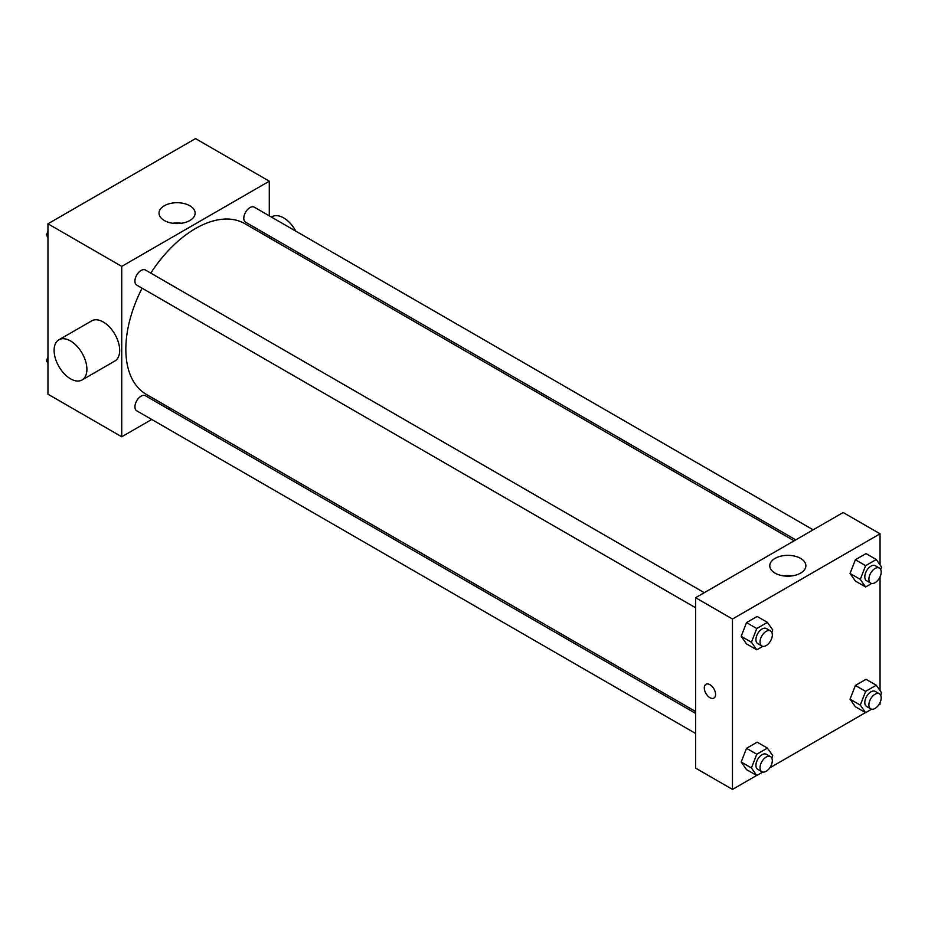 <?xml version="1.0" encoding="UTF-8"?>
<svg xmlns="http://www.w3.org/2000/svg" width="928" height="928" viewBox="0 0 928 928"><rect width="100%" height="100%" fill="white"/><g stroke="black" fill="none" stroke-linecap="round" stroke-linejoin="round"><path stroke-width="1.39" d="M151.728 419.468L121.73 436.786L47.954 394.191L47.954 223.799L195.518 138.597L269.294 181.192L269.294 215.841M170.752 408.482L169.128 409.422M142.088 288.179A98.542 56.898 120 0 0 125.837 349.218A98.542 56.898 120 0 0 146.241 394.33L695.594 711.498M794.136 540.815L244.783 223.648A98.542 56.898 120 0 0 150.777 273.122M269.294 235.921L269.294 237.8M121.73 436.786L121.73 266.394L269.294 181.192M813.16 529.83L254.295 207.176A8.7 5.023 120 0 0 247.602 209.508A8.7 5.023 120 0 0 243.797 218.254A8.7 5.023 120 0 0 245.607 222.233L795.772 539.876M695.594 713.377L145.429 395.746A8.7 5.023 120 0 0 138.724 398.077A8.7 5.023 120 0 0 134.931 406.824A8.7 5.023 120 0 0 136.729 410.802L695.594 733.456M695.594 607.747L136.729 285.093A8.7 5.023 -60 0 1 136.729 275.048A8.7 5.023 -60 0 1 145.429 270.036L704.294 592.69M121.73 266.394L47.954 223.799M164.302 220.516A18.05 10.417 180 0 1 159.024 213.15A18.05 10.417 180 0 1 177.074 202.722A18.05 10.417 180 0 1 195.124 213.15A18.05 10.417 180 0 1 183.976 222.778A18.05 10.417 180 0 1 164.302 220.516M58.905 339.787L91.698 320.856A23.188 13.386 60 0 1 109.562 327.074A23.188 13.386 60 0 1 119.677 350.401A23.188 13.386 60 0 1 114.875 361.015L82.093 379.958A23.188 13.386 60 0 1 58.905 366.56A23.188 13.386 60 0 1 58.905 339.787A23.188 13.386 60 0 1 76.769 346.005A23.188 13.386 60 0 1 86.896 369.332A23.188 13.386 60 0 1 82.093 379.958M297.946 254.33A23.188 13.386 -120 0 0 298.735 252.915M295.812 231.142A23.188 13.386 -120 0 0 272.055 216.734L271.452 217.082M172.701 223.254A18.05 10.417 180 0 1 181.447 223.254M756.633 775.46L732.482 789.403L695.594 768.106L695.594 597.713L843.158 512.511L880.046 533.809L880.046 564.885M880.046 702.566L880.046 704.201L878.63 705.025M865.499 712.6L769.753 767.885M855.372 581.044L850.048 573.469L855.372 559.746L866.033 553.598L855.372 559.746L850.048 573.469L855.372 581.044L865.627 586.96L860.302 579.385L865.627 565.662L876.276 559.514L881.6 567.089L880.672 569.479M746.506 769.614L741.182 762.039L746.506 748.316L757.155 742.168L746.506 748.316L741.182 762.039L746.506 769.614L756.761 775.53L751.436 767.955L756.761 754.232L767.41 748.084L772.734 755.659L771.806 758.048M880.046 576.845L880.046 690.594M732.482 789.403L732.482 619.011L880.046 533.809M855.372 706.765L850.048 699.178L855.372 685.456L866.033 679.308L855.372 685.456L850.048 699.178L855.372 706.765L865.627 712.681L860.302 705.094L865.627 691.372L876.276 685.224L881.6 692.798L880.672 695.2M746.506 643.904L741.182 636.33L746.506 622.607L757.155 616.459L746.506 622.607L741.182 636.33L746.506 643.904L756.761 649.82L751.436 642.246L756.761 628.523L767.41 622.375L772.734 629.95L771.806 632.339M732.482 619.011L695.594 597.713M775.054 573.133A18.05 10.417 180 0 1 769.776 565.755A18.05 10.417 180 0 1 787.826 555.338A18.05 10.417 180 0 1 805.875 565.755A18.05 10.417 180 0 1 794.728 575.383A18.05 10.417 180 0 1 775.054 573.133M715.581 694.446A7.969 4.605 60 0 1 713.922 698.088A7.969 4.605 60 0 1 705.953 693.494A7.969 4.605 60 0 1 705.953 684.284A7.969 4.605 60 0 1 712.101 686.418A7.969 4.605 60 0 1 715.581 694.446M713.934 698.088A7.969 4.605 60 0 1 705.964 693.483A7.969 4.605 60 0 1 705.964 684.284M783.452 575.87A18.05 10.417 180 0 1 792.199 575.87M762.781 646.34L756.761 649.82M770.53 630.936L766.424 628.569A8.7 5.023 120 0 0 759.73 630.889A8.7 5.023 120 0 0 755.937 639.647A8.7 5.023 120 0 0 757.735 643.626L761.83 645.992A8.7 5.023 120 0 0 770.53 640.97A8.7 5.023 120 0 0 770.53 630.936A8.7 5.023 120 0 0 763.825 633.256A8.7 5.023 120 0 0 760.032 642.014A8.7 5.023 120 0 0 761.83 645.992M751.436 642.246L741.182 636.33M756.761 628.523L746.506 622.607M767.41 622.375L757.155 616.459M871.647 583.48L865.627 586.96M879.396 568.075L875.301 565.709A8.7 5.023 120 0 0 868.596 568.04A8.7 5.023 120 0 0 864.803 576.787A8.7 5.023 120 0 0 866.601 580.766L870.708 583.132A8.7 5.023 120 0 0 879.396 578.121A8.7 5.023 120 0 0 879.396 568.075A8.7 5.023 120 0 0 872.691 570.407A8.7 5.023 120 0 0 868.898 579.153A8.7 5.023 120 0 0 870.708 583.132M860.302 579.385L850.048 573.469M865.627 565.662L855.372 559.746M876.276 559.514L866.033 553.598M762.781 772.05L756.761 775.53M770.53 756.645L766.424 754.278A8.7 5.023 120 0 0 759.73 756.61A8.7 5.023 120 0 0 755.937 765.356A8.7 5.023 120 0 0 757.735 769.335L761.83 771.702A8.7 5.023 120 0 0 770.53 766.679A8.7 5.023 120 0 0 770.53 756.645A8.7 5.023 120 0 0 763.825 758.976A8.7 5.023 120 0 0 760.032 767.723A8.7 5.023 120 0 0 761.83 771.702M751.436 767.955L741.182 762.039M756.761 754.232L746.506 748.316M767.41 748.084L757.155 742.168M871.647 709.201L865.627 712.681M879.396 693.784L875.301 691.418A8.7 5.023 120 0 0 868.596 693.75A8.7 5.023 120 0 0 864.803 702.496A8.7 5.023 120 0 0 866.601 706.486L870.708 708.853A8.7 5.023 120 0 0 879.396 703.83A8.7 5.023 120 0 0 879.396 693.784A8.7 5.023 120 0 0 872.691 696.116A8.7 5.023 120 0 0 868.898 704.862A8.7 5.023 120 0 0 870.708 708.853M860.302 705.094L850.048 699.178M865.627 691.372L855.372 685.456M876.276 685.224L866.033 679.308M47.954 237.406L46.4 235.202L47.954 231.2M51.655 221.653L62.501 215.4M47.954 236.095L46.4 235.202M160.521 158.804L171.367 152.54M47.954 363.115L46.4 360.911L47.954 356.92M47.954 361.804L46.4 360.911"/></g></svg>
